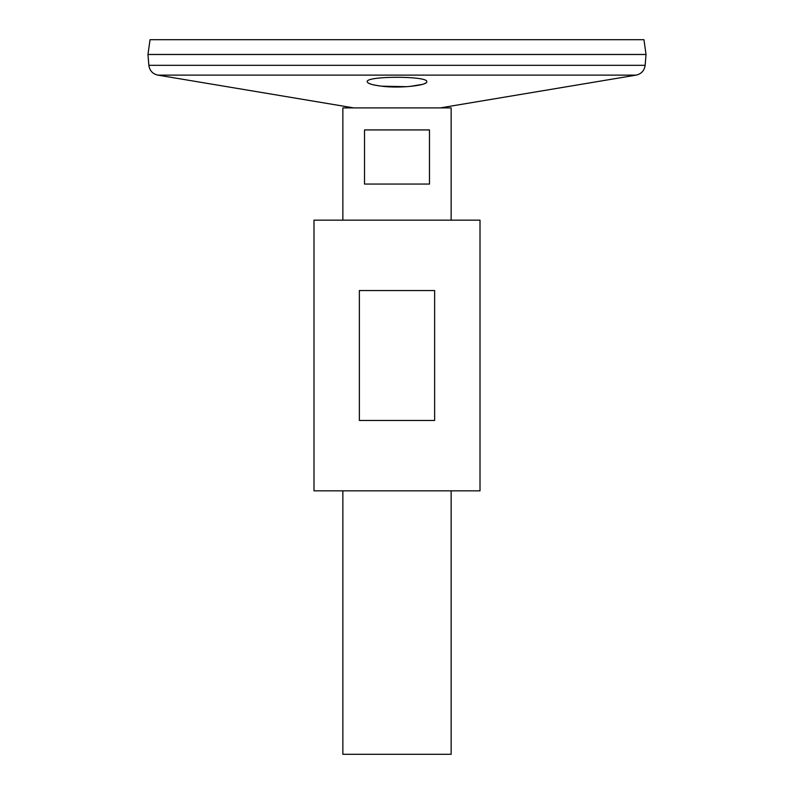 <?xml version="1.0" encoding="UTF-8"?>
<svg xmlns="http://www.w3.org/2000/svg" width="794" height="794" viewBox="0 0 794 794"><rect width="100%" height="100%" fill="white"/><g stroke="black" fill="none" stroke-linecap="round" stroke-linejoin="round"><path stroke-width="1.19" d="M313.987 490.841L480.013 490.841L480.013 220.156L313.987 220.156L313.987 490.841M359.364 420.463L359.364 290.535L434.636 290.535L434.636 420.463L359.364 420.463M353.796 107.905L157.867 75.122C152.627 73.902 149.629 70.636 148.855 65.326L147.972 54.498L646.028 54.498L645.145 65.326C644.371 70.636 641.373 73.902 636.133 75.122L157.867 75.122M368.079 82.904L370.034 83.856M373.061 84.76L379.433 85.911M381.626 86.189L406.826 86.685M410.151 86.417L422.289 84.402M424.433 83.678L425.832 82.963M381.507 86.179C400.017 88.62 427.817 85.385 426.775 81.732C428.631 75.797 365.379 75.797 367.225 81.732C367.553 83.539 372.307 85.018 381.507 86.179M147.972 54.458L646.028 54.458L643.954 39.7L150.046 39.7L147.972 54.458M342.859 220.156L342.859 107.905L451.141 107.905L451.141 220.156M451.141 490.841L451.141 754.3L342.859 754.3L342.859 490.841M429.485 129.928L429.485 184.059L364.515 184.059L364.515 129.928L429.485 129.928M148.855 65.326L645.145 65.326M440.204 107.905L636.133 75.122"/></g></svg>
